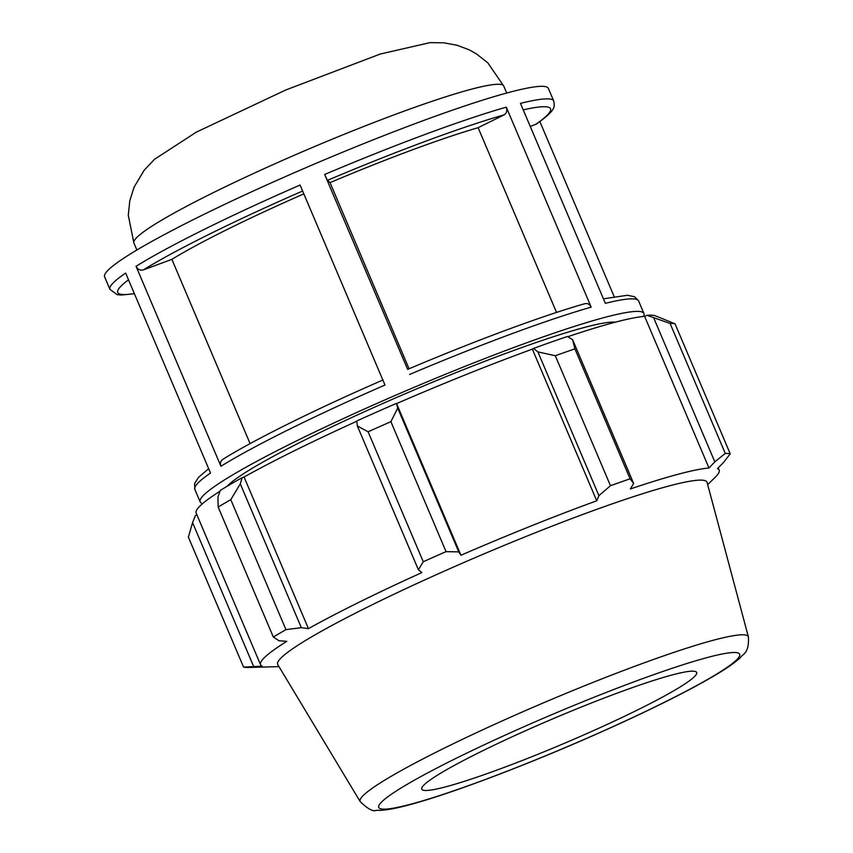 <?xml version="1.0" encoding="UTF-8"?>
<svg xmlns="http://www.w3.org/2000/svg" width="853" height="853" viewBox="0 0 853 853"><rect width="100%" height="100%" fill="white"/><g stroke="black" fill="none" stroke-linecap="round" stroke-linejoin="round"><path stroke-width="1.28" d="M530.267 126.479L536.409 124.048C555.271 110.463 554.919 107.702 553.725 100.974L548.404 88.445A241.058 21.837 157 0 0 364.263 143.4A241.058 21.837 157 0 0 120.305 260.517A241.058 21.837 157 0 0 104.61 276.82L109.93 289.348L117.106 294.626L121.179 295.053L134.401 293.72M208.676 468.702L198.589 477.243L194.591 483.534L194.825 489.345A241.058 21.837 -23 0 1 210.51 473.042L125.626 273.045A241.058 21.837 157 0 0 109.93 289.348M643.418 316.474A241.058 21.837 157 0 0 643.93 313.488A241.058 21.837 157 0 0 459.799 368.453A241.058 21.837 157 0 0 215.83 485.57A241.058 21.837 157 0 0 200.146 501.873A241.058 21.837 157 0 0 202.641 503.569M303.839 193.887A200.881 18.201 157 0 0 171.879 259.355L143.347 269.911C140.18 270.7 137.749 269.495 136.032 266.285L220.927 466.271C219.818 462.838 220.703 460.396 223.582 458.957M220.927 466.271A241.058 21.837 -23 0 1 384.97 385.034L300.085 185.048A241.058 21.837 157 0 0 136.032 266.285M556.54 312.433L478.128 127.705A200.881 18.201 157 0 0 330.047 182.617L327.435 180.356L324.662 174.481L407.649 369.381C475.388 340.635 543.158 315.503 585.041 303.636M584.326 303.913C587.216 302.879 589.498 303.956 591.182 307.144L506.287 107.158C507.428 110.613 506.693 113.182 504.08 114.867L478.128 127.705M553.725 100.974A241.058 21.837 157 0 0 520.458 103.362L605.342 303.348A241.058 21.837 -23 0 1 638.62 300.96L643.93 313.488M614.149 296.588L539.874 121.606M171.879 259.355L250.1 443.624M330.047 182.617L409.067 368.784M615.397 322.167A214.274 19.406 157 0 0 438.826 379.628A214.274 19.406 157 0 0 238.19 477.296A214.274 19.406 157 0 0 227.122 486.295M230.779 499.666L240.301 483.886L242.124 477.659A251.774 22.807 157 0 0 220.245 490.486L217.952 496.99L218.165 507.066A267.842 24.257 -23 0 1 230.779 499.666L285.958 629.642A267.842 24.257 157 0 0 273.333 637.042L278.984 640.752L286.8 641.349A249.097 22.562 157 0 0 260.549 664.732A249.097 22.562 157 0 0 262.202 666.182L243.563 667.11L188.385 537.134L192.575 522.622L195.38 515.585L196.947 514.913M260.549 664.732L196.169 513.079A249.097 22.562 -23 0 1 219.978 491.232M242.124 477.659L244.065 477.008A249.097 22.562 -23 0 1 356.778 421.254M396.261 403.469A251.774 22.807 157 0 0 356.746 420.987L357.375 426.01L368.101 431.778A267.842 24.257 -23 0 1 390.887 421.67L397.722 408.118L396.57 403.597A249.097 22.562 -23 0 1 532.357 349.144L533.509 348.429L537.891 351.905L555.303 355.733A267.842 24.257 -23 0 1 574.901 348.845L572.608 339.697L567.501 336.466A251.774 22.807 157 0 0 533.509 348.429M567.853 336.69A249.097 22.562 -23 0 1 644.623 316.367L646.979 315.301L670.106 323.479A267.842 24.257 -23 0 1 675.054 323.831L662.525 318.702M655.552 315.909A251.774 22.807 157 0 0 655.456 315.877A251.774 22.807 157 0 0 646.979 315.301M707.691 484.632L715.23 477.253A249.097 22.562 157 0 0 719.132 470.078A249.097 22.562 157 0 0 717.469 468.628L723.557 462.465L730.221 453.807A267.842 24.257 157 0 0 725.285 453.455L670.106 323.479M675.054 323.831L730.221 453.807M653.782 318.073L714.803 461.836L708.992 468.02A249.097 22.562 157 0 0 630.367 488.961L633.64 483.459L572.608 339.697M574.901 348.845L630.079 478.821L633.64 483.459M396.57 403.597L460.94 555.25L458.743 551.88L397.722 408.118M390.887 421.67L446.055 551.646L458.743 551.88M244.065 477.008L308.445 628.65L301.322 627.659L240.301 483.886M285.958 629.642L301.322 627.659M253.597 666.385L192.575 522.622M278.963 666.62L248.5 667.462A267.842 24.257 157 0 1 243.563 667.11M748.39 636.882L707.094 482.425A233.21 21.122 157 0 0 484.077 553.842A233.21 21.122 157 0 0 277.79 664.647L360.211 801.649C367.771 808.932 373.134 811.832 376.312 810.35L380.79 810.339C387.976 809.86 397.317 808.068 408.8 804.944C452.975 793.375 539.139 760.279 612.934 726.713C654.4 707.873 687.443 691.314 712.074 677.047C724.783 669.712 734.209 663.261 740.34 657.716C742.217 654.027 749.392 654.176 748.39 636.882A210.862 19.097 157 0 0 546.741 701.454A210.862 19.097 157 0 0 360.211 801.649M714.803 461.836L725.285 453.455M630.079 478.821A267.842 24.257 157 0 0 610.471 485.709L555.303 355.733M537.891 351.905L598.913 495.668L610.471 485.709M598.913 495.668L596.737 500.796A249.097 22.562 157 0 0 460.94 555.25M446.055 551.646A267.842 24.257 157 0 0 423.269 561.754L368.101 431.778M357.375 426.01L418.396 569.783L423.269 561.754M418.396 569.783L421.851 572.587A249.097 22.562 157 0 0 308.445 628.65M273.333 637.042L218.165 507.066M532.357 349.144L596.737 500.796M644.623 316.367L708.992 468.02M446.162 786.711A149.328 13.531 157 0 0 601.941 726.809A149.328 13.531 157 0 0 696.72 672.633A149.328 13.531 157 0 0 553.917 718.365A149.328 13.531 157 0 0 421.83 789.324A149.328 13.531 157 0 0 446.162 786.711M503.739 86.025L487.809 62.834L476.337 53.803L468.873 49.687L456.973 45.23L443.869 42.821L429.965 42.65L380.267 54.027L285.798 89.97L196.361 132.119L154.553 159.266L144.104 170.323L134.07 187.18L129.795 200.754L128.281 215.287L133.91 243.009A200.881 18.201 -23 0 1 311.718 147.772A200.881 18.201 -23 0 1 503.739 86.025L506.703 93.03M134.326 293.549A235.087 21.293 -23 0 1 128.504 279.837M506.287 107.158A241.058 21.837 157 0 0 324.662 174.481M409.557 374.478A241.058 21.837 -23 0 1 591.182 307.144M143.347 269.911A235.087 21.293 -23 0 1 302.623 191.019M327.435 180.356A235.087 21.293 -23 0 1 504.08 114.867M523.22 109.888A235.087 21.293 -23 0 1 535.375 124.591M410.762 804.208A196.083 17.764 -23 0 1 544.299 717.874A196.083 17.764 -23 0 1 722.555 670.383A196.083 17.764 -23 0 1 410.762 804.208M133.91 243.009L136.885 250.014M194.825 489.345L200.146 501.873M383.072 379.948C315.909 409.184 254.727 439.466 222.74 459.372M603.423 298.817L627.509 295.266L634.589 296.759L638.62 300.96M655.456 315.877L663.506 319.086M718.205 467.892L719.132 470.078"/></g></svg>
